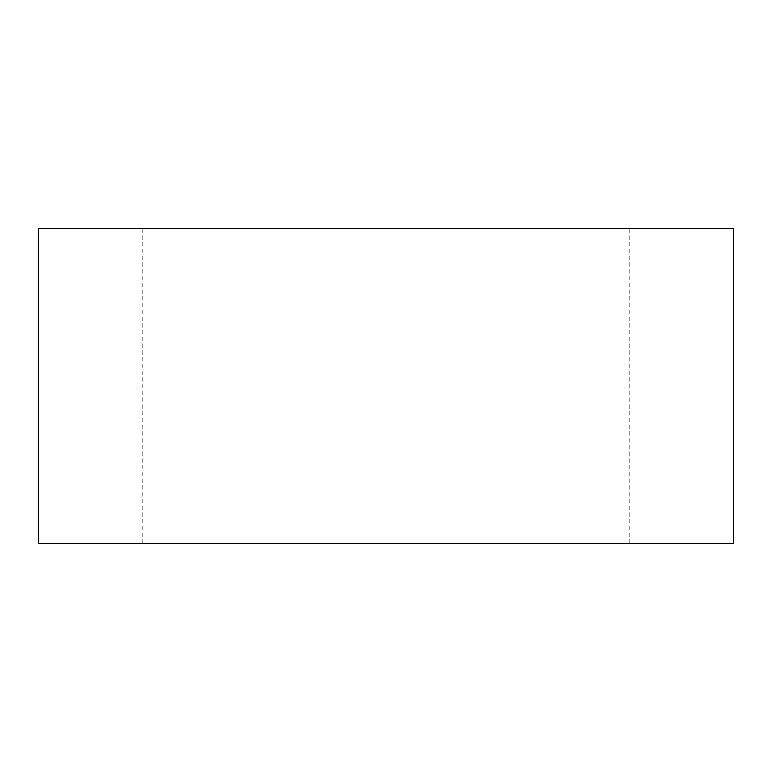 <?xml version="1.0" encoding="UTF-8"?>
<svg xmlns="http://www.w3.org/2000/svg" width="772" height="772" viewBox="0 0 772 772"><rect width="100%" height="100%" fill="white"/><g stroke="black" fill="none" stroke-linecap="round" stroke-linejoin="round"><path stroke-width="0.58" stroke-dasharray="3.86 2.9" d="M142.82 543.488L629.18 543.488L142.82 543.488L142.82 228.512L629.18 228.512L142.82 228.512M629.18 543.488L629.18 228.512M38.6 543.488L733.4 543.488M38.6 228.512L733.4 228.512"/><path stroke-width="1.16" d="M733.4 543.488L38.6 543.488L38.6 228.512L733.4 228.512L733.4 543.488"/></g></svg>
